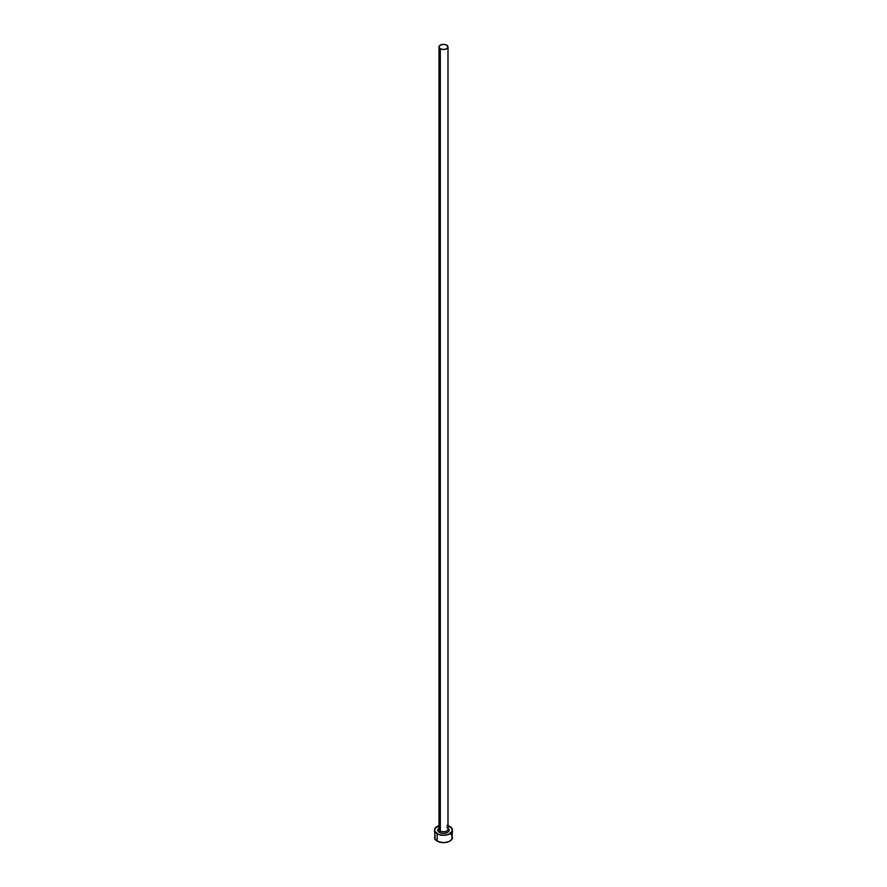 <?xml version="1.0" encoding="UTF-8"?>
<svg xmlns="http://www.w3.org/2000/svg" width="887" height="887" viewBox="0 0 887 887"><rect width="100%" height="100%" fill="white"/><g stroke="black" fill="none" stroke-linecap="round" stroke-linejoin="round"><path stroke-width="1.33" d="M439.043 828.791A4.502 2.594 0 0 0 440.318 830.975A1.197 0.687 -60 0 1 439.475 832.438A5.699 3.293 180 0 1 438.998 828.103M438.998 46.944L438.998 829.134A4.502 2.594 0 0 0 440.318 830.975A4.502 2.594 0 0 0 445.219 831.54A4.502 2.594 0 0 0 448.002 829.134L448.002 46.944A4.502 2.594 180 0 1 445.219 49.339A4.502 2.594 180 0 1 440.318 48.785L440.318 830.975L440.318 48.785A4.502 2.594 180 0 1 438.998 46.944A4.502 2.594 180 0 1 441.781 44.55A4.502 2.594 180 0 1 446.682 45.115A4.502 2.594 180 0 1 448.002 46.944L446.682 45.115L443.5 44.35L440.318 45.115L438.998 46.944L440.318 48.785L443.5 49.539L446.682 48.785L448.002 46.944M448.002 825.62A8.992 5.189 180 0 1 449.853 826.44A8.992 5.189 180 0 1 452.492 830.121A8.992 5.189 180 0 1 446.937 834.911A8.992 5.189 180 0 1 437.147 833.791L437.147 841.131A8.992 5.189 0 0 0 446.937 842.251A8.992 5.189 0 0 0 452.492 837.461L451.805 835.476M435.195 835.476L434.508 837.461A8.992 5.189 0 0 0 437.147 841.131L437.147 833.791A8.992 5.189 180 0 1 434.508 830.121A8.992 5.189 180 0 1 438.998 825.62M440.063 825.32L435.195 828.125L434.685 831.13L438.5 834.434L443.5 835.31L448.5 834.434L452.315 831.13L451.805 828.125L446.937 825.32M447.525 827.793L449.088 829.478L448.767 831.374L446.66 832.849L443.5 833.403L440.34 832.849L438.233 831.374L437.912 829.478L439.475 827.793M434.508 830.121L435.195 839.446L438.5 841.774L443.5 842.65L448.5 841.774L451.805 839.446L452.492 830.121M450.973 834.578L449.853 833.791M448.002 828.103A5.699 3.293 180 0 1 447.27 832.583A5.699 3.293 180 0 1 439.475 832.438A1.197 0.687 120 0 0 440.318 830.975A4.502 2.594 0 0 0 444.941 831.596A4.502 2.594 0 0 0 447.957 829.489A4.502 2.594 0 0 0 446.682 827.305"/></g></svg>
